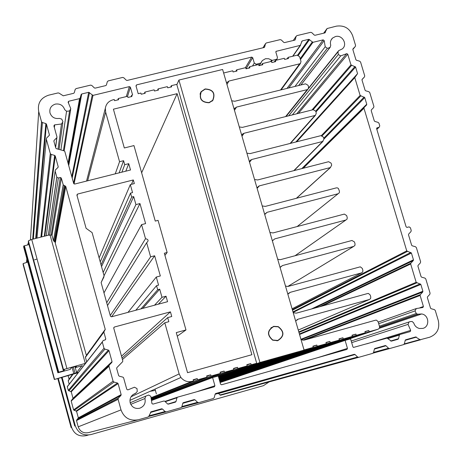 <?xml version="1.0" encoding="UTF-8"?>
<svg xmlns="http://www.w3.org/2000/svg" width="462" height="462" viewBox="0 0 462 462"><rect width="100%" height="100%" fill="white"/><g stroke="black" fill="none" stroke-linecap="round" stroke-linejoin="round"><path stroke-width="0.69" d="M54.493 124.89L61.469 123.989L62.947 121.633L61.683 119.057L59.315 118.393C54.735 119.04 51.629 117.233 50 112.976C49.267 108.553 51.051 105.596 55.353 104.1C59.996 103.471 63.109 105.319 64.692 109.65L66.563 111.238L68.636 111.099L69.6 110.776L70.796 108.714L68.093 102.125L68.705 101.247L79.568 98.631L80.151 98.071L81.139 94.543L81.722 93.982L88.692 92.308L93.001 95.386L129.377 86.613L130.4 87.203L132.623 95.056L131.589 95.305L131.924 96.483L127.928 97.453L127.599 96.275L118.26 98.539L118.595 99.717L114.588 100.693L114.253 99.509L112.913 99.832C108.599 101.103 106.069 103.915 105.336 108.281L105.648 112.139L119.56 161.706L123.591 160.695L124.711 164.674L128.736 163.669L130.515 169.993L74.711 184.043L73.672 183.449L64.819 151.472L64.224 150.883L56.37 148.672L55.781 148.106L53.869 141.187L54.083 140.396L56.762 137.792L56.976 137.006L53.898 125.889L54.493 124.89M78.165 372.742L54.349 379.498L77.743 372.412L76.611 372.591L81.352 366.366L82.392 365.656L75.699 367.498L76.548 366.285L74.076 366.828L71.367 367.706L70.253 369.409L57.871 372.782L58.085 372.366L63.871 370.743L64.472 369.727L63.196 370.039L63.473 369.56L85.279 363.398L50.127 235.187L51.19 234.939L60.314 177.506L61.336 178.049L63.23 184.881L65.754 186.411L105.255 329.383L103.852 331.999L105.775 338.975L105.169 339.968L103.193 340.506L102.269 341.938L104.002 348.244L104.909 349.145L108.403 350.081L109.009 350.681L112.047 361.677L111.821 362.456L109.298 365.049L108.951 366.181L113.086 381.179L113.993 382.08L117.498 383.015L118.105 383.616L121.154 394.652L120.934 395.449L118.405 398.065L118.07 399.232L121.004 409.886C124.128 417.971 129.926 421.257 138.404 419.756L147.979 417.042L148.764 416.406L151.08 411.786L161.631 408.801L162.451 409.009L165.05 411.538L166.28 411.856L180.988 407.686L181.872 406.774L182.767 403.262L183.356 402.656L194.161 399.601L194.976 399.809L197.563 402.333L198.781 402.645L213.375 398.51L214.247 397.603L215.125 394.115L215.708 393.508L354.244 354.331L355.035 354.539L357.565 357.005L358.749 357.317L372.753 353.349L373.585 352.471L374.376 349.064L374.93 348.481L385.221 345.57L386.007 345.778L388.525 348.238L389.703 348.55L403.597 344.612L404.417 343.734L405.191 340.35L405.74 339.766L415.621 336.971L420.125 339.761L429.648 337.231C437.052 334.269 439.934 328.713 438.305 320.57L435.273 310.476L434.401 309.609L431.104 308.697L430.52 308.119L427.362 297.609L427.535 296.818L429.81 294.358L430.07 293.179L425.797 278.967L424.924 278.101L421.639 277.183L421.055 276.605L417.914 266.141L418.087 265.361L420.362 262.918L420.622 261.746L416.366 247.597L415.5 246.737L412.214 245.813L411.636 245.235L408.506 234.823L408.679 234.043L410.955 231.624L411.215 230.457L410.406 227.772L409.113 226.871L406.958 227.419L406.098 226.813L376.646 128.754L377.05 127.83L379.158 127.269L379.77 125.883L378.973 123.239L378.112 122.384L374.849 121.437L374.278 120.871L371.205 110.643L371.379 109.881L373.648 107.542L373.914 106.404L369.756 92.579L368.895 91.73L365.638 90.777L365.067 90.211L362.006 80.024L362.185 79.273L364.454 76.952L364.72 75.82L360.579 62.058L359.719 61.209L356.468 60.251L355.896 59.685L352.853 49.55L353.032 48.799L355.301 46.5L355.561 45.374L352.65 35.684C349.618 28.269 344.207 25.087 336.423 26.143L327.102 28.529L324.815 32.923L315.032 35.274L314.264 35.054L311.804 32.658L310.649 32.328L296.904 35.626L296.084 36.429L295.282 39.616L294.733 40.154L284.552 42.602L283.778 42.383L281.312 39.975L280.145 39.645L266.297 42.966L265.465 43.774L264.645 46.98L264.091 47.522L127.114 80.452L126.317 80.232L123.799 77.772L122.597 77.443L108.183 80.896L107.311 81.734L106.404 85.02L105.821 85.574L95.143 88.138L94.34 87.919L91.811 85.453L90.604 85.118L76.074 88.6L75.191 89.437L74.266 92.741L73.677 93.301L63.254 95.807L58.98 93.093L57.998 92.937L48.539 95.207C40.616 97.95 37.341 103.396 38.716 111.544L41.534 121.766L42.4 122.569L45.859 123.545L46.454 124.134L49.376 134.731L49.163 135.522L46.645 137.959L46.327 139.143L50.335 153.655L51.19 154.435L54.655 155.405L55.249 155.994L58.189 166.643L57.975 167.435L55.457 169.895L55.134 171.084L56.843 177.241L58.356 177.997L60.314 177.506M170.721 87.075L171.315 85.678L171.65 86.85L167.694 87.809L167.359 86.637L158.114 88.877L158.449 90.05L154.481 91.014L154.146 89.836L144.877 92.088L145.207 93.26L141.228 94.231L140.893 93.053L138.207 93.705L135.984 85.857L136.556 84.881L251.709 57.097L252.708 57.681L254.291 63.075L256.289 64.241L260.909 62.988L262.3 60.597L265.471 58.72L268.624 58.732L272.216 60.383L276.351 59.379L277.084 58.963L277.437 57.467L275.854 52.096L276.016 51.363L300.26 45.386L302.212 40.904L308.801 39.316L312.965 42.319L323.175 39.859L324.197 40.633L325.208 46.778L327.344 48.279L328.297 48.135L330.209 47.239L330.752 45.218C329.955 42.383 330.573 39.986 332.605 38.017L335.464 36.538C342.417 34.488 347.984 44.756 342.203 48.966L338.658 50.664L337.999 51.836L338.299 54.551L340.702 55.896L346.777 53.644L347.765 54.221L350.958 64.876L355.584 67.03L357.565 73.631L354.781 77.616L360.129 95.443L364.755 97.597L366.747 104.227L366.574 104.984L364.143 107.484L363.964 108.241L406.745 250.895L411.417 253.032L413.455 259.817L413.282 260.597L410.845 263.207L410.672 263.987L416.17 282.311L420.847 284.442L422.892 291.262L422.724 292.048L420.287 294.675L420.114 295.466L423.423 306.502L422.897 307.507L416.326 308.535L415.003 310.926L416.297 313.49L417.509 314.2L421.679 313.964C429.065 314.911 430.035 326.761 422.846 328.401L419.415 328.488C416.562 327.725 414.674 325.901 413.761 323.013L412.162 321.483L409.961 321.633L409.049 321.979L408.044 324.388L410.672 330.376L410.227 331.583L399.913 334.494L399.364 335.077L398.533 338.686L397.984 339.27L391.331 341.152L387.075 338.115L353.453 347.436L352.922 346.87L350.56 338.842L345.108 340.373L347.464 348.406L346.922 349.434L221.604 384.759L220.565 384.17L218.243 375.981L212.601 377.564L214.922 385.758L214.345 386.804L177.552 397.176L176.963 397.782L176.005 401.53L175.416 402.136L168.364 404.129L167.55 403.915L164.784 401.218L163.964 401.01L152.974 404.106L151.963 403.615L150.82 396.309L148.66 395.045L145.738 396.153L144.941 398.527C145.859 403.239 144.104 406.479 139.663 408.246C135.071 409.061 131.913 407.282 130.203 402.91C129.377 398.244 131.156 395.056 135.533 393.341L137.266 391.551L136.995 388.559L134.448 387.214L127.83 389.905L126.779 389.31L123.585 377.766L122.979 377.171L119.242 376.178L118.642 375.577L116.661 368.422L116.88 367.619L122.609 361.729L122.817 360.903L113.733 328.089L114.322 327.05L170.432 311.85L171.743 316.516L167.694 317.613L168.838 321.685L164.79 322.788L179.141 373.914L180.902 377.477C183.899 381.081 187.653 382.363 192.169 381.341L193.526 380.959L193.18 379.729L197.228 378.592L197.574 379.822L207.011 377.177L206.658 375.947L210.695 374.821L211.042 376.045L220.449 373.412L220.097 372.181L224.122 371.055L224.468 372.28L233.841 369.652L233.489 368.428L237.503 367.307L237.849 368.532L247.187 365.91L246.835 364.691L250.831 363.571L251.184 364.789L256.687 363.248L256.797 363.623L304.077 350.104L222.615 69.491L178.898 80.065L259.91 362.491L304.077 350.104M132.865 394.698L135.793 393.272M134.338 183.587L130.313 184.604L132.554 192.596L130.538 193.104L131.664 197.107L133.68 196.593L135.926 204.591L139.957 203.563L145.599 223.596L141.563 224.642L145.518 238.71C148.487 239.374 148.862 240.714 146.65 242.729L150.612 256.837L154.649 255.775L160.331 275.964L156.289 277.038L158.564 285.135L156.543 285.672L157.681 289.726L159.702 289.183L161.983 297.297L166.031 296.211L167.573 301.698L111.486 316.811L110.458 316.274L101.126 282.571L104.106 275.883L92.105 232.605L86.099 228.315L76.883 195.033L77.495 194.086L133.316 179.955L134.338 183.587M251.888 354.712L187.543 372.672L176.27 332.605L185.972 329.949L164.328 253.228L167.146 252.483L158.073 220.362L155.261 221.09L133.957 145.576L124.318 147.973L113.404 109.194L177.119 93.67L251.888 354.712M171.315 85.678L177.056 84.286M178.898 80.065L176.865 84.719L256.687 363.248M303.719 348.746L304.071 349.959L313.253 347.384L312.901 346.177L316.828 345.074L317.18 346.286L326.334 343.716L325.976 342.509L329.891 341.412L330.243 342.619L339.368 340.061L339.016 338.86L342.914 337.762L343.272 338.969L352.362 336.417L352.004 335.216L355.896 334.124L356.248 335.325L365.309 332.79L364.951 331.589L368.832 330.503L369.184 331.699L378.216 329.169L379.406 328.199L379.556 326.628L378.078 321.644L376.524 320.166L375.554 320.189L304.187 340.113L301.062 339.709M295.668 321.13L298.111 319.184L369.421 299.48L370.616 298.521L370.767 296.962L370.178 294.975L368.451 293.468L367.66 293.52L296.356 313.155L293.231 312.745M287.861 294.242L290.303 292.313L361.55 272.892L362.739 271.939L362.889 270.385L362.306 268.41L360.395 266.886L359.788 266.955L288.559 286.307L286.856 286.394L285.435 285.891M280.088 267.458L282.525 265.54L353.707 246.408L354.897 245.461L355.047 243.913L354.464 241.944L351.952 240.488L280.786 259.563L279.637 259.702L277.674 259.142M272.343 240.783L274.78 238.877L345.894 220.022L347.083 219.086L347.233 217.544L346.656 215.581L344.34 214.085L273.048 232.923L269.935 232.496M264.628 214.206L267.065 212.318L338.109 193.74L339.299 192.81L339.454 191.28L338.432 188.525L337.485 187.901L336.371 187.867L265.338 206.387L262.231 205.948M256.941 187.734L259.378 185.863L330.359 167.556L331.699 165.113L331.121 163.161L328.626 161.706L257.657 179.955L254.556 179.51M249.289 161.365L251.721 159.505L322.632 141.476L323.978 139.045L323.4 137.104L320.911 135.649L250.011 153.621L246.91 153.17M241.661 135.095L242.637 133.963L244.092 133.252L314.94 115.494L315.471 115.269L316.285 113.075L315.713 111.146L313.219 109.69L242.388 127.391L239.293 126.935M234.067 108.928L236.498 107.103L307.276 89.611L307.958 89.287L308.622 87.208L308.05 85.285L305.561 83.83L234.8 101.259L231.705 100.797M226.501 82.86L228.927 81.052L299.642 63.825L300.456 63.398L300.987 61.44L299.567 56.641L297.083 55.186L288.138 57.357L288.479 58.507L284.644 59.442L284.303 58.287L275.329 60.464L275.67 61.619L271.818 62.549L271.477 61.394L262.48 63.577L262.814 64.732L258.951 65.673L258.61 64.513L249.584 66.701L249.919 67.862L246.044 68.803L245.703 67.643L236.642 69.837L236.983 71.004L233.091 71.945L232.756 70.784L223.666 72.984L223.972 74.157M133.316 179.955L131.445 184.321M125.808 171.183L128.736 163.669M170.432 311.85L121.518 356.202M158.351 304.181L166.031 296.211M105.913 369.115L104.522 369.496M104.181 369.588L103.384 369.808M151.692 400.45L212.601 377.564M220.103 382.542L345.108 340.373M215.096 394.236L218.26 393.439L220.657 395.201L358.749 357.317M67.822 385.81L67.273 386.665L68.284 390.396L71.246 391.828L73.019 398.336L71.177 401.01L73.591 409.881L76.553 411.307L78.326 417.81L76.496 420.536L78.205 426.83C80.036 431.595 83.455 433.529 88.479 432.634L137.763 419.918M68.503 380.024L68.232 380.763L69.173 384.234M68.064 375.525L69.069 379.204M28.338 242.076L28.401 240.852L31.716 239.472L48.724 235.094L50.127 235.187M54.349 379.498L23.1 264.443L23.129 263.594L27.76 262.075M34.529 259.852L37.047 259.026M57.871 372.782L23.683 247.083L23.718 246.015L29.014 244.554M28.401 240.852L63.473 369.56L28.401 240.852M75.023 373.221L73.337 367.036M76.611 372.591L74.965 366.591M81.352 366.366L81.243 365.973M86.671 361.867L85.406 357.247L85.741 356.3M86.371 355.382L54.897 241.793L65.067 185.84M63.23 184.881L53.477 240.835L54.897 241.793M53.477 240.835L51.987 235.418L51.19 234.939M63.871 370.743L63.658 369.947M75.699 367.498L75.416 366.482M81.988 366.187L81.878 365.8M54.522 379.175L23.129 263.594M73.753 373.446L72.107 367.411M72.892 398.798L111.827 362.451M78.205 418.295L120.94 395.443M99.318 337.555L99.451 338.028M227.154 379.7L232.681 378.28L378.216 329.169M219.912 381.872L365.309 332.79M111.792 401.715L111.989 402.431M156.364 393.89L155.03 389.091M209.124 102.766C201.449 102.466 198.775 98.77 201.109 91.667L205.134 88.935C213.086 89.391 215.656 93.226 212.832 100.433L209.124 102.766M273.648 326.351L278.245 326.605C284.609 331.647 284.453 336.336 277.783 340.667L272.678 340.199C266.805 335.002 267.128 330.388 273.648 326.351M256.797 363.623L259.91 362.491M157.577 90.263L158.114 88.877M144.387 93.463L144.877 92.088M131.15 96.674L131.589 95.305M117.868 99.896L118.26 98.539M115.257 173.839L119.56 161.706M119.121 172.863L123.591 160.695M121.887 172.164L124.711 164.674M235.811 71.287L236.642 69.837M248.7 68.157L249.584 66.701M261.55 65.044L262.48 63.577M274.353 61.937L275.329 60.464M287.116 58.841L288.138 57.357M227.189 379.828L369.184 331.699M365.02 331.808L368.832 330.503M219.906 381.843L356.248 335.325M352.073 335.447L355.896 334.124M219.866 381.71L352.362 336.417M219.779 381.393L343.272 338.969M339.085 339.096L342.914 337.762M219.739 381.254L339.368 340.061M219.641 380.907L330.243 342.619M326.051 342.758L329.891 341.412M219.594 380.757L326.334 343.716M219.49 380.382L317.18 346.286M312.976 346.436L316.828 345.074M219.444 380.214L313.253 347.384M219.329 379.804L298.388 351.963M219.277 379.62L294.519 353.043M219.15 379.169L285.481 355.578M219.092 378.967L281.606 356.67M218.948 378.47L272.54 359.211M218.884 378.251L268.647 360.302M218.728 377.697L259.546 362.855M218.659 377.448L256.774 363.536M218.486 376.836L251.184 364.789M246.933 365.026L250.831 363.571M218.405 376.559L247.187 365.91M216.897 376.357L237.849 368.532M233.593 368.792L237.503 367.307M213.259 377.379L233.841 369.652M151.623 399.942L224.468 372.28M220.207 372.568L224.122 371.055M151.588 399.688L220.449 373.412M151.484 399.07L211.042 376.045M206.78 376.363L210.695 374.821M151.432 398.787L207.011 377.177M151.288 398.082L197.574 379.822M193.301 380.174L197.228 378.592M151.218 397.759L193.526 380.959M122.436 359.523L164.79 322.788M122.02 358.033L167.694 317.613M177.275 336.18L185.972 329.949M177.119 93.67L141.638 172.805M164.94 255.399L167.146 252.483M99.111 257.877L130.313 184.604M100.225 261.89L130.538 193.104M101.039 264.841L131.664 197.107M101.536 266.614L133.68 196.593M103.153 272.441L135.926 204.591M104.066 275.733L139.957 203.563M103.979 292.879L141.563 224.642M106.716 302.754L145.518 238.71M107.496 305.578L146.65 242.729M110.233 315.471L150.612 256.837M111.613 316.776L154.649 255.775M127.991 312.364L156.289 277.038M135.776 310.268L156.543 285.672M140.979 308.864L157.681 289.726M142.77 308.379L159.702 289.183M154.51 305.215L161.983 297.297M269.554 381.612L263.479 385.66L90.858 434.598C83.247 435.961 78.061 433.027 75.294 425.802L74.734 426.045L61.492 377.373M75.294 425.802L62.064 377.206M27.61 244.918L28.459 242.527M30.122 239.945L30.463 239.559M32.831 237.549L33.483 237.15M89.495 383.483L89.917 383.835M88.282 435.048L86.198 435.637C79.066 436.913 74.203 434.164 71.61 427.396L71.125 427.61L57.767 378.482M26.623 260.678L26.542 262.474M26.79 262.393L26.784 258.483M58.27 378.332L71.61 427.396M61.088 377.494L61.787 378.459M277.72 340.465L272.776 340.015C267.059 334.967 267.371 330.48 273.706 326.553L278.182 326.807C284.355 331.704 284.205 336.261 277.72 340.465M277.685 340.482L276.975 340.846M270.975 327.754L271.737 327.448M209.067 102.564C201.605 102.275 199.012 98.683 201.282 91.782L205.192 89.131C212.913 89.576 215.407 93.295 212.676 100.3L209.067 102.564M212.543 100.531L212.393 100.924M200.023 94.184L200.468 93.37M54.377 127.61L54.695 124.867M58.033 149.139L61.469 123.989M63.415 150.652L69.6 110.776M270.559 61.619L271.483 60.199M300.86 84.985L330.047 47.361M296.731 113.808L346.604 53.708M298.435 113.386L347.765 54.221M419.866 307.767L423.423 306.502M379.637 327.379L418.422 314.148M130.763 404.348L144.941 398.527M264.414 47.355L264.645 46.98M263.028 47.777L265.465 43.78M294.999 40.032L295.282 39.616M293.353 40.489L296.084 36.429M325.069 32.808L325.34 32.438M323.666 33.2L326.894 28.806M352.829 49.451L355.295 46.5M362 79.597L364.454 76.952M376.801 129.273L378.984 127.327M376.657 128.245L377.171 127.789M77.09 195.79L77.495 194.086M101.12 282.565L103.996 276.819M113.698 327.841L114.322 327.05M130.168 402.789L145.738 396.153M167.798 404.088L176.005 401.53M165.257 401.686L176.963 397.782M164.969 401.403L177.477 397.204M196.5 391.84L214.922 385.758M317.186 357.813L347.464 348.406M390.627 341.014L398.533 338.686M388.051 338.507L399.364 335.077M387.71 338.207L399.913 334.494M366.834 343.82L410.672 330.376M351.68 342.648L408.044 324.388M351.201 341.025L409.049 321.979M379.423 326.189L416.297 313.49M378.69 323.712L415.003 310.926M378.222 322.135L416.1 308.616M305.087 339.859L420.114 295.466M302.772 340.246L420.287 294.675M301.08 339.72L422.724 292.048M300.935 339.275L422.892 291.262M299.543 334.488L420.847 284.442M299.393 333.974L420.264 283.864M298.949 332.444L416.747 282.888M298.798 331.924L416.17 282.311M322.13 306.058L410.672 263.987M319.438 306.803L410.845 263.207M314.056 308.281L413.282 260.597M311.527 308.98L413.455 259.817M293.133 312.41L411.417 253.032M292.983 311.879L410.839 252.454M292.486 310.181L407.328 251.467M292.33 309.644L406.745 250.895M303.222 168.237L363.964 108.241M302.564 168.405L364.143 107.484M302.46 168.434L366.574 104.984M301.813 168.601L366.747 104.227M323.978 139.033L364.755 97.597M323.741 138.254L364.183 97.026M322.21 135.759L360.701 96.009M321.379 135.591L360.129 95.443M296.725 141.776L354.781 77.616M296.182 141.915L354.92 76.906M295.853 142.001L357.565 73.631M315.956 111.96L355.584 67.03M315.713 111.157L355.012 66.464M313.109 109.719L351.53 65.442M311.908 110.02L350.958 64.876M292.348 114.905L340.708 55.896M288.617 115.835L338.299 54.551M308.604 88.381L337.999 51.836M298.631 85.539L327.344 48.279M294.958 86.44L325.208 46.778M288.756 87.971L324.197 40.633M287.017 88.398L323.175 39.859M300.444 59.61L312.965 42.319M300.184 58.732L312.197 42.1M298.36 55.301L309.569 39.536M297.586 55.134L308.801 39.316M301.565 41.828L302.212 40.904M292.66 56.26L300.26 45.386M275.831 52.01L276.397 51.143M275.693 60.372L276.351 59.379M271.5 61.475L272.216 60.383M258.986 65.662L260.522 63.213M255.677 65.223L256.289 64.241M252.5 65.997L254.291 63.075M246.044 68.803L252.708 57.681M245.38 67.723L251.709 57.097M136.099 86.273L136.556 84.881M49.319 135.314L49.376 134.731M46.443 124.105L36.1 238.346L46.454 124.134M35.678 238.45L45.859 123.545M33.339 239.05L42.406 122.569M32.704 239.218L41.511 121.685M30.446 239.836L38.716 111.544M36.966 238.121L46.327 139.143M40.899 237.11L50.3 153.546M41.644 236.919L51.195 154.435M44.317 236.226L54.655 155.405M55.238 155.954L44.808 236.099L55.249 155.994M58.096 167.284L58.189 166.643M46.298 235.718L55.134 171.084M48.325 235.198L56.797 177.102M49.642 235.308L58.356 177.997M104.868 340.049L105.763 338.923M66.892 368.445L31.716 239.472M63.196 370.039L28.332 242.065M58.749 372.153L24.359 245.755M58.085 372.366L23.718 246.021L58.091 372.366M51.998 235.464L61.354 178.107M53.453 240.766L63.202 184.788M54.268 241.568L64.247 185.712M55.4 242.527L65.766 186.452M86.359 355.359L105.244 329.348M69.063 379.181L72.632 374.266M85.424 357.317L103.875 332.086M68.243 380.815L73.129 374.128M67.29 386.746L102.298 342.076M68.284 390.396L104.002 348.244M68.821 390.927L104.909 349.145M70.888 391.476L108.403 350.081M71.246 391.828L109.009 350.681M73.013 398.313L112.035 361.636M71.385 400.34L109.298 365.049M71.194 401.074L108.98 366.291M73.591 409.881L113.086 381.179M74.128 410.412L113.999 382.086M76.201 410.955L117.498 383.015M76.553 411.307L118.105 383.616M121.154 394.652L78.332 417.833L121.142 394.623M76.698 419.848L118.405 398.065M76.507 420.587L118.087 399.312M78.205 426.83L121.004 409.886M150.727 411.988L161.631 408.801M150.456 412.479L162.451 409.009M149.07 415.806L165.044 411.538M148.729 416.464L166.28 411.856M183.027 402.835L194.161 399.601M182.75 403.332L194.976 399.809M181.93 406.548L197.557 402.327M181.676 407.201L198.781 402.645M217.96 393.422L354.244 354.331M218.434 393.549L355.035 354.539M219.941 395.016L357.565 357.005M374.711 348.579L385.221 345.57M374.37 349.099L386.007 345.778M373.608 352.362L388.525 348.233M373.238 353.078L389.703 348.55M405.532 339.859L415.621 336.971M405.197 340.327L416.36 337.139M404.371 343.89L419.796 339.622M404.059 344.352L420.738 339.755M127.564 96.281L130.4 87.203M126.299 96.587L129.377 86.613M74.041 183.94L93.001 95.386M73.579 183.102L92.198 95.166M72.17 178.02L89.495 92.527M71.795 176.669L88.692 92.308M68.717 165.558L81.722 93.982M68.486 164.709L81.139 94.543M68.312 164.091L80.151 98.071M68.07 163.219L79.568 98.631M68.463 102.893L68.705 101.247M60.897 149.948L66.563 111.238M55.556 147.286L56.762 137.792M53.95 141.488L54.083 140.396M87.659 180.786L105.648 112.139M280.532 89.998L299.642 63.825M226.969 84.471L228.927 81.052M285.597 116.591L307.276 89.611M234.459 110.291L236.498 107.103M290.101 143.457L314.94 115.494M241.984 136.203L244.092 133.252M293.809 170.657L322.632 141.476M249.538 162.22L251.721 159.505M296.367 198.296L330.359 167.556M257.115 188.334L259.378 185.863M297.147 226.553L338.109 193.74M264.726 214.547L267.065 212.318M295.016 255.752L345.894 220.022M272.366 240.864L274.78 238.877M287.832 286.434L353.707 246.408M280.324 267.082L282.525 265.54M292.088 308.807L361.55 272.892M288.542 293.335L290.303 292.313M298.267 330.082L369.421 299.48M296.899 319.75L298.111 319.184M151.19 397.649L192.169 381.341M131.006 396.812L179.141 373.914M332.605 38.017L331.087 40.009M421.679 313.964L379.348 328.303M265.517 43.619L262.976 47.788M296.148 36.244L293.283 40.506M379.158 127.269L376.825 129.348M377.05 127.83L376.709 128.136M417.509 314.2L379.643 327.142M338.184 51.259L308.697 87.947M330.209 47.239L300.935 84.968M300.612 45.189L292.914 56.197M277.084 58.963L276.236 60.245M262.3 60.597L261.203 62.341M260.909 62.988L259.269 65.592M41.534 121.766L32.727 239.212M50.335 153.655L40.933 237.098M56.843 177.241L48.377 235.181M105.775 338.975L104.938 340.032M61.336 178.049L51.987 235.418M65.754 186.411L55.388 242.486M103.852 331.999L85.406 357.247M73.06 374.151L68.232 380.763M102.269 341.938L67.273 386.665M112.047 361.677L73.019 398.336M108.951 366.181L71.177 401.01M118.07 399.232L76.496 420.536M354.741 354.354L218.26 393.439M357.998 357.282L220.201 395.183M385.666 345.576L374.515 348.77M389.027 348.539L373.435 352.835M416.025 336.965L405.353 340.02M420.125 339.761L404.238 344.15M201.109 91.667L200.271 93.301M70.628 109.783L64.154 150.86M62.78 122.944L59.072 149.434M56.901 137.612L55.631 147.563M105.336 108.281L86.55 181.064M300.456 63.398L281.104 89.853M226.836 82.375L226.519 82.929M307.958 89.287L286.088 116.47M234.684 108.12L234.095 109.038M315.471 115.269L290.494 143.359M242.637 133.963L241.713 135.268M322.996 141.343L294.092 170.588M250.71 159.921L249.359 161.608M330.526 167.504L296.506 198.262M258.893 186.019L257.034 188.057M180.902 377.477L129.92 400.363M155.388 390.396L150.098 391.308M96.818 376.466L96.512 376.224M98.66 374.948L99.157 375.335M99.18 338.398L99.012 337.988M212.676 100.3L212.249 101.068"/></g></svg>
